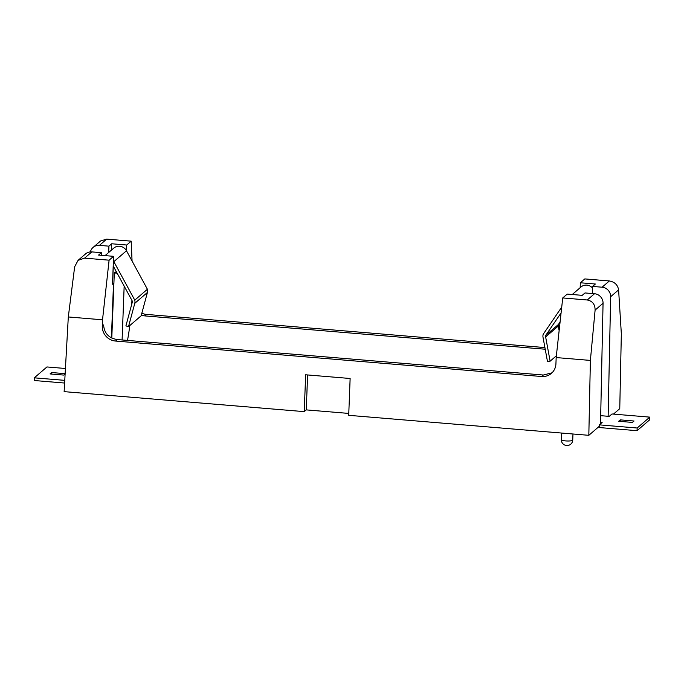 <?xml version="1.0" encoding="UTF-8"?>
<svg xmlns="http://www.w3.org/2000/svg" width="684" height="684" viewBox="0 0 684 684"><rect width="100%" height="100%" fill="white"/><g stroke="black" fill="none" stroke-linecap="round" stroke-linejoin="round"><path stroke-width="1.03" d="M105.045 255.619L113.8 248.095A8.447 8.071 49.3 0 1 126.489 250.763L147.411 289.255A6.19 5.917 49.3 0 1 147.428 292.444L141.135 315.803L128.489 326.687L125.916 325.883L132.209 302.516A3.446 3.3 -130.7 0 0 132.26 301.011L113.202 265.948M113.399 260.903A8.447 8.071 49.3 0 1 113.843 261.647L134.774 300.139A6.19 5.917 49.3 0 1 134.782 303.328L128.489 326.687M592.592 286.416L602.091 287.212L609.35 280.962L584.837 278.918L580.357 282.774L595.371 284.022L592.592 286.416L592.318 293.556M594.507 293.735L585.008 292.949L582.221 295.343L567.216 294.094L562.735 297.942L587.248 299.985L594.507 293.735A9.131 8.73 49.3 0 1 603.057 303.251L595.106 310.1C595.097 304.38 592.481 301.003 587.248 299.985M348.789 413.427L306.261 409.887L304.235 411.631L64.134 391.641L68.306 316.957L102.523 319.804L109.098 260.185L113.57 256.329L112.501 284.236L113.51 283.373L111.415 337.836M609.35 280.962C614.659 281.911 617.746 284.886 618.601 289.879L621.337 333.775L619.764 408.673L613.462 414.102M599.304 426.294L588.821 435.315L348.712 415.325L350.131 378.491L305.654 374.789L304.235 411.631M588.821 435.315L590.386 360.417L556.169 357.57L562.735 297.942M541.608 376.508L543.335 375.029L117.272 339.563L115.545 341.051L541.608 376.508A14.15 13.535 49.3 0 0 551.372 373.396A14.15 13.535 49.3 0 0 555.93 363.82L556.169 357.57M115.545 341.051A14.15 13.535 49.3 0 1 102.284 326.063L102.523 319.804M141.836 313.195A14.15 13.535 -130.7 0 0 146.487 314.409L144.76 315.897L141.314 315.127M544.909 347.575L146.487 314.409M618.601 289.879L610.65 296.719L608.136 416.282M600.526 423.849L603.057 303.251M590.386 360.417L595.106 310.1M580.357 282.774L580.169 287.699M101.241 255.303L101.343 252.687L98.564 255.081L113.57 256.329M101.343 252.687L91.844 251.9L84.585 258.142L109.098 260.185M543.335 375.029L551.903 372.848M102.284 326.063L103.6 324.926C104.233 333.262 108.79 338.144 117.272 339.563M545.216 349.225L144.76 315.897M127.498 340.418A63.903 13.398 94.8 0 0 129.806 325.558M131.738 304.252A63.903 13.398 94.8 0 0 131.918 300.55L131.978 300.498M132.038 303.149L131.918 300.55M113.843 261.647L126.489 250.763L126.72 245.017L111.706 243.769L108.927 246.163L99.428 245.368A9.131 8.73 -130.7 0 0 93.127 247.377L100.582 240.965L106.687 239.126L131.191 241.161L132.063 261.023M84.585 258.142L78.087 260.33L74.659 266.777L68.306 316.957M126.72 245.017L131.191 241.161M122.094 339.965L124.163 286.117M117.126 273.164L114.296 272.933L111.791 338.033M112.535 283.287L113.51 283.373M93.127 247.377A9.131 8.73 -130.7 0 0 90.416 251.892M108.927 246.163L108.688 252.49M78.087 260.33L85.543 253.909A9.131 8.73 49.3 0 1 91.844 251.9M116.579 272.164L115.305 272.061L114.296 272.933M111.466 250.096L111.706 243.769M610.65 296.719A9.131 8.73 -130.7 0 0 602.091 287.212M307.603 374.952L306.261 409.887M113.279 266.102L112.621 283.296M147.411 289.255L134.774 300.139M64.612 383.04L34.2 380.509L34.303 377.833L46.948 366.949L65.425 368.488M65.117 373.977L63.834 375.089L50.043 373.934L51.659 372.541L65.134 373.669M64.766 380.364L34.303 377.833M51.659 372.541L51.608 374.071M559.136 330.637L558.289 326.046A3.446 3.3 49.3 0 1 558.349 324.549L545.704 335.425L561.094 312.896M556.366 355.808L550.116 361.186L545.644 336.93A3.446 3.3 49.3 0 1 545.704 335.425M561.726 307.116L543.276 334.143A6.19 5.917 -130.7 0 0 543.019 337.306L547.491 361.562L550.116 361.186M592.532 287.99A8.447 8.071 -130.7 0 0 581.007 286.981L572.251 294.513M558.349 324.549L560.085 322.002M600.561 422.336L602.134 422.473L599.355 424.867L599.252 427.543L637.052 430.689L649.697 419.805L649.8 417.129L612 413.982L609.213 416.376L600.697 415.667M599.355 424.867L637.155 428.013L649.8 417.129M634.059 421.019L620.268 419.873L618.652 421.267L632.443 422.413L634.059 421.019M637.155 428.013L637.052 430.689M620.268 419.873L620.217 421.395M147.428 292.444L134.782 303.328M561.59 433.049L561.333 439.615A5.703 1.163 2.2 0 0 565.771 440.915A5.703 1.163 2.2 0 0 572.739 440.051L572.97 433.998M106.687 239.126L99.428 245.368M558.289 326.046L545.644 336.93M561.333 439.615A5.703 5.703 0 0 0 566.814 445.532A5.703 5.703 0 0 0 572.739 440.051"/></g></svg>
